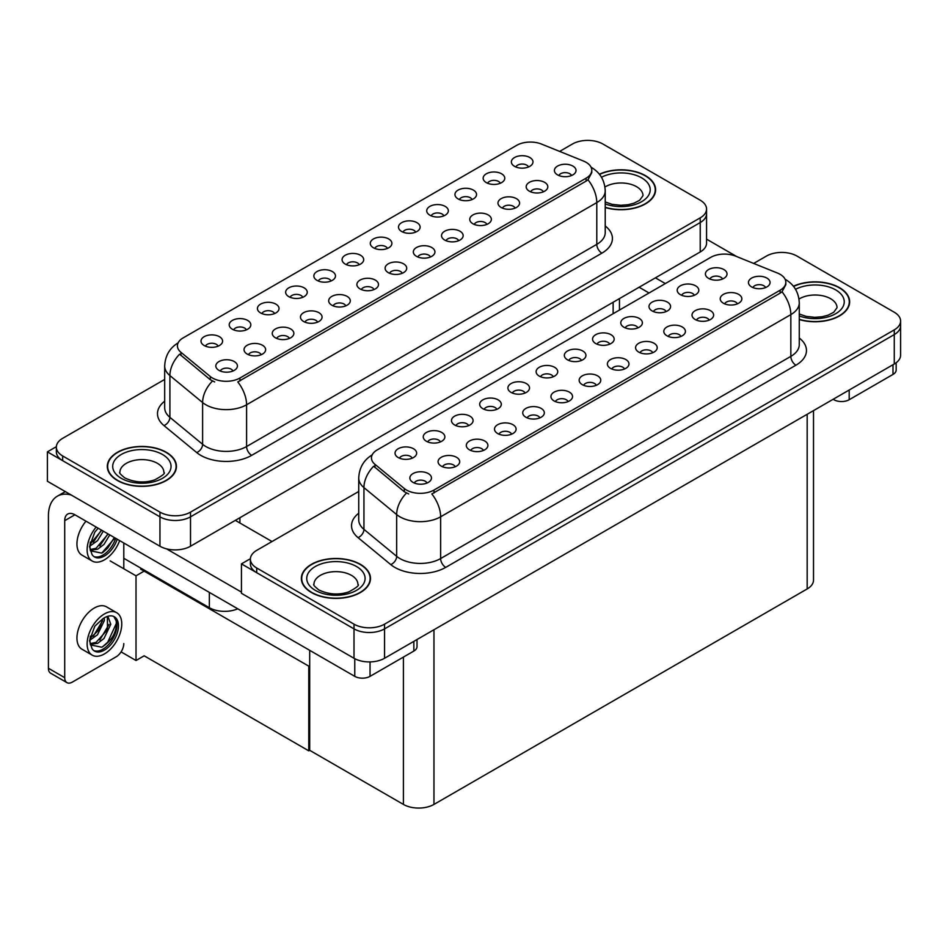 <?xml version="1.0" encoding="UTF-8"?>
<svg xmlns="http://www.w3.org/2000/svg" width="948" height="948" viewBox="0 0 948 948"><rect width="100%" height="100%" fill="white"/><g stroke="black" fill="none" stroke-linecap="round" stroke-linejoin="round"><path stroke-width="1.42" d="M387.424 248.435A6.482 3.745 0 0 0 385.682 246.61A6.482 3.745 0 0 0 379.295 245.662A6.482 3.745 0 0 0 374.768 248.435M388.739 238.967A10.807 6.233 0 0 0 374.887 238.268A10.807 6.233 0 0 0 371.308 246.018A10.807 6.233 0 0 0 373.453 247.784A10.807 6.233 0 0 0 390.884 246.018A10.807 6.233 0 0 0 388.739 238.967M359.209 264.717A6.482 3.745 0 0 0 357.467 262.904A6.482 3.745 0 0 0 351.08 261.956A6.482 3.745 0 0 0 346.553 264.717M360.524 255.249A10.807 6.233 0 0 0 346.672 254.562A10.807 6.233 0 0 0 343.093 262.312A10.807 6.233 0 0 0 345.238 264.077A10.807 6.233 0 0 0 362.669 262.312A10.807 6.233 0 0 0 360.524 255.249M330.994 281.011A6.482 3.745 0 0 0 329.252 279.186A6.482 3.745 0 0 0 322.865 278.238A6.482 3.745 0 0 0 318.338 281.011M332.31 271.543A10.807 6.233 0 0 0 318.457 270.844A10.807 6.233 0 0 0 314.878 278.605A10.807 6.233 0 0 0 317.023 280.371A10.807 6.233 0 0 0 334.454 278.605A10.807 6.233 0 0 0 332.31 271.543M515.108 208.122A6.482 3.745 0 0 0 513.366 206.297A6.482 3.745 0 0 0 506.979 205.349A6.482 3.745 0 0 0 502.452 208.122M516.423 198.653A10.807 6.233 0 0 0 502.57 197.954A10.807 6.233 0 0 0 498.992 205.704A10.807 6.233 0 0 0 501.137 207.47A10.807 6.233 0 0 0 518.568 205.704A10.807 6.233 0 0 0 516.423 198.653M430.451 256.991A6.482 3.745 0 0 0 428.721 255.166A6.482 3.745 0 0 0 422.334 254.218A6.482 3.745 0 0 0 417.807 256.991M431.767 247.523A10.807 6.233 0 0 0 417.926 246.824A10.807 6.233 0 0 0 414.347 254.574A10.807 6.233 0 0 0 416.492 256.339A10.807 6.233 0 0 0 433.911 254.574A10.807 6.233 0 0 0 431.767 247.523M528.498 166.978A6.482 3.745 0 0 0 526.756 165.153A6.482 3.745 0 0 0 520.369 164.205A6.482 3.745 0 0 0 515.854 166.978M529.814 157.51A10.807 6.233 0 0 0 515.973 156.823A10.807 6.233 0 0 0 512.394 164.573A10.807 6.233 0 0 0 514.539 166.338A10.807 6.233 0 0 0 531.958 164.573A10.807 6.233 0 0 0 529.814 157.51M458.666 240.697A6.482 3.745 0 0 0 456.936 238.872A6.482 3.745 0 0 0 450.549 237.924A6.482 3.745 0 0 0 446.022 240.697M459.993 231.229A10.807 6.233 0 0 0 446.141 230.53A10.807 6.233 0 0 0 442.562 238.292A10.807 6.233 0 0 0 444.707 240.057A10.807 6.233 0 0 0 462.126 238.292A10.807 6.233 0 0 0 459.993 231.229M543.322 191.828A6.482 3.745 0 0 0 541.581 190.003A6.482 3.745 0 0 0 535.193 189.055A6.482 3.745 0 0 0 530.667 191.828M544.638 182.36A10.807 6.233 0 0 0 530.785 181.661A10.807 6.233 0 0 0 527.207 189.422A10.807 6.233 0 0 0 529.351 191.176A10.807 6.233 0 0 0 546.783 189.422A10.807 6.233 0 0 0 544.638 182.36M246.338 329.88A6.482 3.745 0 0 0 244.608 328.055A6.482 3.745 0 0 0 238.221 327.107A6.482 3.745 0 0 0 233.694 329.88M247.653 320.412A10.807 6.233 0 0 0 233.812 319.713A10.807 6.233 0 0 0 230.234 327.475A10.807 6.233 0 0 0 232.379 329.24A10.807 6.233 0 0 0 249.798 327.475A10.807 6.233 0 0 0 247.653 320.412M317.592 322.154A6.482 3.745 0 0 0 315.85 320.329A6.482 3.745 0 0 0 309.463 319.381A6.482 3.745 0 0 0 304.948 322.154M318.907 312.686A10.807 6.233 0 0 0 305.066 311.987A10.807 6.233 0 0 0 301.488 319.737A10.807 6.233 0 0 0 303.633 321.502A10.807 6.233 0 0 0 321.052 319.737A10.807 6.233 0 0 0 318.907 312.686M472.068 199.566A6.482 3.745 0 0 0 470.327 197.741A6.482 3.745 0 0 0 463.939 196.793A6.482 3.745 0 0 0 459.425 199.566M473.384 190.098A10.807 6.233 0 0 0 459.543 189.399A10.807 6.233 0 0 0 455.964 197.148A10.807 6.233 0 0 0 458.097 198.914A10.807 6.233 0 0 0 475.529 197.148A10.807 6.233 0 0 0 473.384 190.098M261.162 354.73A6.482 3.745 0 0 0 259.42 352.905A6.482 3.745 0 0 0 253.033 351.957A6.482 3.745 0 0 0 248.518 354.73M262.478 345.262A10.807 6.233 0 0 0 248.637 344.562A10.807 6.233 0 0 0 245.058 352.312A10.807 6.233 0 0 0 247.203 354.078A10.807 6.233 0 0 0 264.622 352.312A10.807 6.233 0 0 0 262.478 345.262M486.881 224.403A6.482 3.745 0 0 0 485.151 222.59A6.482 3.745 0 0 0 478.764 221.642A6.482 3.745 0 0 0 474.237 224.403M488.208 214.935A10.807 6.233 0 0 0 474.356 214.248A10.807 6.233 0 0 0 470.777 221.998A10.807 6.233 0 0 0 472.922 223.764A10.807 6.233 0 0 0 490.341 221.998A10.807 6.233 0 0 0 488.208 214.935M345.807 305.86A6.482 3.745 0 0 0 344.065 304.035A6.482 3.745 0 0 0 337.678 303.087A6.482 3.745 0 0 0 333.163 305.86M347.122 296.392A10.807 6.233 0 0 0 333.281 295.693A10.807 6.233 0 0 0 329.703 303.443A10.807 6.233 0 0 0 331.847 305.209A10.807 6.233 0 0 0 349.267 303.443A10.807 6.233 0 0 0 347.122 296.392M500.283 183.272A6.482 3.745 0 0 0 498.541 181.447A6.482 3.745 0 0 0 492.154 180.499A6.482 3.745 0 0 0 487.639 183.272M501.599 173.804A10.807 6.233 0 0 0 487.758 173.105A10.807 6.233 0 0 0 484.179 180.867A10.807 6.233 0 0 0 486.324 182.62A10.807 6.233 0 0 0 503.744 180.867A10.807 6.233 0 0 0 501.599 173.804M402.236 273.285A6.482 3.745 0 0 0 400.506 271.46A6.482 3.745 0 0 0 394.119 270.512A6.482 3.745 0 0 0 389.592 273.285M403.552 263.817A10.807 6.233 0 0 0 389.711 263.117A10.807 6.233 0 0 0 386.132 270.867A10.807 6.233 0 0 0 388.277 272.633A10.807 6.233 0 0 0 405.697 270.867A10.807 6.233 0 0 0 403.552 263.817M415.639 232.142A6.482 3.745 0 0 0 413.897 230.317A6.482 3.745 0 0 0 407.51 229.369A6.482 3.745 0 0 0 402.983 232.142M416.954 222.673A10.807 6.233 0 0 0 403.101 221.974A10.807 6.233 0 0 0 399.523 229.736A10.807 6.233 0 0 0 401.668 231.49A10.807 6.233 0 0 0 419.099 229.736A10.807 6.233 0 0 0 416.954 222.673M374.022 289.567A6.482 3.745 0 0 0 372.28 287.742A6.482 3.745 0 0 0 365.904 286.794A6.482 3.745 0 0 0 361.378 289.567M375.337 280.098A10.807 6.233 0 0 0 361.496 279.399A10.807 6.233 0 0 0 357.917 287.161A10.807 6.233 0 0 0 360.062 288.927A10.807 6.233 0 0 0 377.482 287.161A10.807 6.233 0 0 0 375.337 280.098M289.377 338.436A6.482 3.745 0 0 0 287.635 336.611A6.482 3.745 0 0 0 281.248 335.663A6.482 3.745 0 0 0 276.733 338.436M290.692 328.968A10.807 6.233 0 0 0 276.852 328.281A10.807 6.233 0 0 0 273.273 336.03A10.807 6.233 0 0 0 275.418 337.796A10.807 6.233 0 0 0 292.837 336.03A10.807 6.233 0 0 0 290.692 328.968M443.854 215.848A6.482 3.745 0 0 0 442.112 214.035A6.482 3.745 0 0 0 435.724 213.075A6.482 3.745 0 0 0 431.198 215.848M445.169 206.38A10.807 6.233 0 0 0 431.316 205.692A10.807 6.233 0 0 0 427.749 213.442A10.807 6.233 0 0 0 429.882 215.208A10.807 6.233 0 0 0 447.314 213.442A10.807 6.233 0 0 0 445.169 206.38M232.947 371.024A6.482 3.745 0 0 0 231.205 369.199A6.482 3.745 0 0 0 224.818 368.251A6.482 3.745 0 0 0 220.303 371.024M234.263 361.555A10.807 6.233 0 0 0 220.422 360.856A10.807 6.233 0 0 0 216.843 368.606A10.807 6.233 0 0 0 218.988 370.372A10.807 6.233 0 0 0 236.407 368.606A10.807 6.233 0 0 0 234.263 361.555M302.768 297.305A6.482 3.745 0 0 0 301.037 295.48A6.482 3.745 0 0 0 294.65 294.532A6.482 3.745 0 0 0 290.124 297.305M304.095 287.837A10.807 6.233 0 0 0 290.242 287.137A10.807 6.233 0 0 0 286.663 294.887A10.807 6.233 0 0 0 288.808 296.653A10.807 6.233 0 0 0 306.228 294.887A10.807 6.233 0 0 0 304.095 287.837M274.553 313.587A6.482 3.745 0 0 0 272.823 311.774A6.482 3.745 0 0 0 266.435 310.826A6.482 3.745 0 0 0 261.909 313.587M275.868 304.118A10.807 6.233 0 0 0 262.027 303.431A10.807 6.233 0 0 0 258.449 311.181A10.807 6.233 0 0 0 260.593 312.947A10.807 6.233 0 0 0 278.013 311.181A10.807 6.233 0 0 0 275.868 304.118M571.537 175.534A6.482 3.745 0 0 0 569.795 173.721A6.482 3.745 0 0 0 563.408 172.773A6.482 3.745 0 0 0 558.882 175.534M572.853 166.066A10.807 6.233 0 0 0 559 165.379A10.807 6.233 0 0 0 555.421 173.129A10.807 6.233 0 0 0 557.566 174.894A10.807 6.233 0 0 0 574.998 173.129A10.807 6.233 0 0 0 572.853 166.066M218.123 346.174A6.482 3.745 0 0 0 216.393 344.349A6.482 3.745 0 0 0 210.006 343.401A6.482 3.745 0 0 0 205.479 346.174M219.438 336.706A10.807 6.233 0 0 0 205.597 336.007A10.807 6.233 0 0 0 202.019 343.757A10.807 6.233 0 0 0 204.164 345.522A10.807 6.233 0 0 0 221.583 343.757A10.807 6.233 0 0 0 219.438 336.706M586.089 162.309A19.446 11.222 0 0 0 583.494 161.053L541.557 144.096A19.446 11.222 0 0 0 516.648 145.352L183.106 337.926A19.446 11.222 0 0 0 177.406 345.866A19.446 11.222 0 0 0 180.926 352.301L210.29 376.522A19.446 11.222 0 0 0 239.963 378.015L586.089 178.188A19.446 11.222 0 0 0 591.789 170.249A19.446 11.222 0 0 0 586.089 162.309M237.747 608.794A21.603 12.478 180 0 1 209.354 607.704L123.797 558.301M588.483 140.399L586.848 140.399M56.37 446.674L47.4 451.852L159.951 516.838A21.603 12.478 0 0 0 190.512 516.838L700.228 222.555A21.603 12.478 0 0 0 706.556 213.738A21.603 12.478 0 0 1 700.228 222.555L190.512 516.838A21.603 12.478 0 0 1 159.951 516.838L62.675 460.669A21.603 12.478 0 0 1 56.347 451.852L56.347 447.148A21.603 12.478 0 0 0 62.675 455.964L159.951 512.133A21.603 12.478 0 0 0 190.512 512.133L700.228 217.85A21.603 12.478 0 0 0 706.556 209.034A21.603 12.478 0 0 0 700.228 200.206L602.952 144.049A21.603 12.478 0 0 0 572.391 144.049L559.64 151.407M47.4 451.852L47.4 481.252L159.951 546.238A21.603 12.478 0 0 0 190.512 546.238L700.228 251.967A21.603 12.478 0 0 0 706.556 243.138L706.556 209.034M145.08 570.589L136.014 575.827L110.146 560.884M309.688 665.626L308.775 666.16L308.775 750.84L144.167 655.803L136.014 660.507L121.083 651.88M136.014 660.507L136.014 575.827M308.775 750.84L309.688 750.306L309.688 650.328M141.525 568.527L140.6 569.061L308.775 666.16M581.468 360.465A6.482 3.745 0 0 0 579.726 358.64A6.482 3.745 0 0 0 573.339 357.692A6.482 3.745 0 0 0 568.812 360.465M582.783 350.997A10.807 6.233 0 0 0 568.93 350.298A10.807 6.233 0 0 0 565.364 358.048A10.807 6.233 0 0 0 567.496 359.813A10.807 6.233 0 0 0 584.928 358.048A10.807 6.233 0 0 0 582.783 350.997M553.253 376.759A6.482 3.745 0 0 0 551.511 374.934A6.482 3.745 0 0 0 545.124 373.986A6.482 3.745 0 0 0 540.597 376.759M554.568 367.279A10.807 6.233 0 0 0 540.716 366.592A10.807 6.233 0 0 0 537.137 374.341A10.807 6.233 0 0 0 539.282 376.107A10.807 6.233 0 0 0 556.713 374.341A10.807 6.233 0 0 0 554.568 367.279M525.038 393.041A6.482 3.745 0 0 0 523.296 391.216A6.482 3.745 0 0 0 516.909 390.268A6.482 3.745 0 0 0 512.382 393.041M526.353 383.573A10.807 6.233 0 0 0 512.501 382.874A10.807 6.233 0 0 0 508.922 390.635A10.807 6.233 0 0 0 511.067 392.401A10.807 6.233 0 0 0 528.498 390.635A10.807 6.233 0 0 0 526.353 383.573M709.151 320.151A6.482 3.745 0 0 0 707.409 318.327A6.482 3.745 0 0 0 701.022 317.379A6.482 3.745 0 0 0 696.496 320.151M710.467 310.683A10.807 6.233 0 0 0 696.614 309.984A10.807 6.233 0 0 0 693.035 317.734A10.807 6.233 0 0 0 695.18 319.5A10.807 6.233 0 0 0 712.612 317.734A10.807 6.233 0 0 0 710.467 310.683M624.495 369.021A6.482 3.745 0 0 0 622.765 367.196A6.482 3.745 0 0 0 616.378 366.248A6.482 3.745 0 0 0 611.851 369.021M625.822 359.553A10.807 6.233 0 0 0 611.97 358.854A10.807 6.233 0 0 0 608.391 366.603A10.807 6.233 0 0 0 610.536 368.369A10.807 6.233 0 0 0 627.955 366.603A10.807 6.233 0 0 0 625.822 359.553M722.542 279.008A6.482 3.745 0 0 0 720.8 277.195A6.482 3.745 0 0 0 714.413 276.235A6.482 3.745 0 0 0 709.898 279.008M723.857 269.54A10.807 6.233 0 0 0 710.016 268.853A10.807 6.233 0 0 0 706.438 276.603A10.807 6.233 0 0 0 708.583 278.368A10.807 6.233 0 0 0 726.002 276.603A10.807 6.233 0 0 0 723.857 269.54M652.722 352.727A6.482 3.745 0 0 0 650.98 350.902A6.482 3.745 0 0 0 644.593 349.954A6.482 3.745 0 0 0 640.066 352.727M654.037 343.259A10.807 6.233 0 0 0 640.184 342.572A10.807 6.233 0 0 0 636.606 350.322A10.807 6.233 0 0 0 638.751 352.087A10.807 6.233 0 0 0 656.182 350.322A10.807 6.233 0 0 0 654.037 343.259M737.366 303.858A6.482 3.745 0 0 0 735.624 302.033A6.482 3.745 0 0 0 729.237 301.085A6.482 3.745 0 0 0 724.71 303.858M738.682 294.39A10.807 6.233 0 0 0 724.829 293.69A10.807 6.233 0 0 0 721.25 301.452A10.807 6.233 0 0 0 723.395 303.218A10.807 6.233 0 0 0 740.826 301.452A10.807 6.233 0 0 0 738.682 294.39M440.382 441.91A6.482 3.745 0 0 0 438.651 440.085A6.482 3.745 0 0 0 432.264 439.137A6.482 3.745 0 0 0 427.738 441.91M441.709 432.442A10.807 6.233 0 0 0 427.856 431.755A10.807 6.233 0 0 0 424.277 439.505A10.807 6.233 0 0 0 426.422 441.27A10.807 6.233 0 0 0 443.842 439.505A10.807 6.233 0 0 0 441.709 432.442M511.636 434.184A6.482 3.745 0 0 0 509.894 432.359A6.482 3.745 0 0 0 503.518 431.411A6.482 3.745 0 0 0 498.992 434.184M512.951 424.716A10.807 6.233 0 0 0 499.11 424.017A10.807 6.233 0 0 0 495.531 431.767A10.807 6.233 0 0 0 497.676 433.532A10.807 6.233 0 0 0 515.096 431.767A10.807 6.233 0 0 0 512.951 424.716M666.112 311.596A6.482 3.745 0 0 0 664.37 309.771A6.482 3.745 0 0 0 657.983 308.823A6.482 3.745 0 0 0 653.468 311.596M667.428 302.128A10.807 6.233 0 0 0 653.587 301.428A10.807 6.233 0 0 0 650.008 309.178A10.807 6.233 0 0 0 652.153 310.944A10.807 6.233 0 0 0 669.572 309.178A10.807 6.233 0 0 0 667.428 302.128M455.206 466.76A6.482 3.745 0 0 0 453.464 464.935A6.482 3.745 0 0 0 447.077 463.987A6.482 3.745 0 0 0 442.562 466.76M456.521 457.291A10.807 6.233 0 0 0 442.68 456.592A10.807 6.233 0 0 0 439.102 464.354A10.807 6.233 0 0 0 441.247 466.108A10.807 6.233 0 0 0 458.666 464.354A10.807 6.233 0 0 0 456.521 457.291M680.937 336.445A6.482 3.745 0 0 0 679.195 334.62A6.482 3.745 0 0 0 672.807 333.672A6.482 3.745 0 0 0 668.281 336.445M682.252 326.977A10.807 6.233 0 0 0 668.399 326.278A10.807 6.233 0 0 0 664.821 334.028A10.807 6.233 0 0 0 666.965 335.793A10.807 6.233 0 0 0 684.397 334.028A10.807 6.233 0 0 0 682.252 326.977M539.85 417.89A6.482 3.745 0 0 0 538.12 416.065A6.482 3.745 0 0 0 531.733 415.117A6.482 3.745 0 0 0 527.207 417.89M541.166 408.422A10.807 6.233 0 0 0 527.325 407.723A10.807 6.233 0 0 0 523.746 415.473A10.807 6.233 0 0 0 525.891 417.239A10.807 6.233 0 0 0 543.311 415.473A10.807 6.233 0 0 0 541.166 408.422M694.327 295.302A6.482 3.745 0 0 0 692.585 293.477A6.482 3.745 0 0 0 686.198 292.529A6.482 3.745 0 0 0 681.683 295.302M695.642 285.834A10.807 6.233 0 0 0 681.802 285.135A10.807 6.233 0 0 0 678.223 292.896A10.807 6.233 0 0 0 680.368 294.65A10.807 6.233 0 0 0 697.787 292.896A10.807 6.233 0 0 0 695.642 285.834M596.28 385.315A6.482 3.745 0 0 0 594.55 383.49A6.482 3.745 0 0 0 588.163 382.542A6.482 3.745 0 0 0 583.636 385.315M597.607 375.846A10.807 6.233 0 0 0 583.755 375.147A10.807 6.233 0 0 0 580.176 382.897A10.807 6.233 0 0 0 582.321 384.663A10.807 6.233 0 0 0 599.74 382.897A10.807 6.233 0 0 0 597.607 375.846M609.683 344.171A6.482 3.745 0 0 0 607.941 342.346A6.482 3.745 0 0 0 601.553 341.399A6.482 3.745 0 0 0 597.039 344.171M610.998 334.703A10.807 6.233 0 0 0 597.157 334.004A10.807 6.233 0 0 0 593.578 341.766A10.807 6.233 0 0 0 595.711 343.531A10.807 6.233 0 0 0 613.143 341.766A10.807 6.233 0 0 0 610.998 334.703M568.065 401.596A6.482 3.745 0 0 0 566.335 399.772A6.482 3.745 0 0 0 559.948 398.824A6.482 3.745 0 0 0 555.421 401.596M569.381 392.128A10.807 6.233 0 0 0 555.54 391.441A10.807 6.233 0 0 0 551.961 399.191A10.807 6.233 0 0 0 554.106 400.957A10.807 6.233 0 0 0 571.526 399.191A10.807 6.233 0 0 0 569.381 392.128M483.421 450.466A6.482 3.745 0 0 0 481.679 448.641A6.482 3.745 0 0 0 475.292 447.693A6.482 3.745 0 0 0 470.777 450.466M484.736 440.998A10.807 6.233 0 0 0 470.895 440.31A10.807 6.233 0 0 0 467.317 448.06A10.807 6.233 0 0 0 469.461 449.826A10.807 6.233 0 0 0 486.881 448.06A10.807 6.233 0 0 0 484.736 440.998M637.897 327.878A6.482 3.745 0 0 0 636.155 326.065A6.482 3.745 0 0 0 629.768 325.117A6.482 3.745 0 0 0 625.253 327.878M639.213 318.409A10.807 6.233 0 0 0 625.372 317.722A10.807 6.233 0 0 0 621.793 325.472A10.807 6.233 0 0 0 623.938 327.238A10.807 6.233 0 0 0 641.358 325.472A10.807 6.233 0 0 0 639.213 318.409M426.991 483.053A6.482 3.745 0 0 0 425.249 481.229A6.482 3.745 0 0 0 418.862 480.281A6.482 3.745 0 0 0 414.347 483.053M428.306 473.585A10.807 6.233 0 0 0 414.466 472.886A10.807 6.233 0 0 0 410.887 480.636A10.807 6.233 0 0 0 413.032 482.402A10.807 6.233 0 0 0 430.451 480.636A10.807 6.233 0 0 0 428.306 473.585M496.823 409.335A6.482 3.745 0 0 0 495.081 407.51A6.482 3.745 0 0 0 488.694 406.562A6.482 3.745 0 0 0 484.167 409.335M498.138 399.866A10.807 6.233 0 0 0 484.286 399.167A10.807 6.233 0 0 0 480.707 406.917A10.807 6.233 0 0 0 482.852 408.683A10.807 6.233 0 0 0 500.283 406.917A10.807 6.233 0 0 0 498.138 399.866M468.608 425.628A6.482 3.745 0 0 0 466.866 423.803A6.482 3.745 0 0 0 460.479 422.855A6.482 3.745 0 0 0 455.952 425.628M469.924 416.16A10.807 6.233 0 0 0 456.071 415.461A10.807 6.233 0 0 0 452.492 423.211A10.807 6.233 0 0 0 454.637 424.977A10.807 6.233 0 0 0 472.068 423.211A10.807 6.233 0 0 0 469.924 416.16M765.581 287.564A6.482 3.745 0 0 0 763.839 285.751A6.482 3.745 0 0 0 757.452 284.803A6.482 3.745 0 0 0 752.925 287.564M766.896 278.096A10.807 6.233 0 0 0 753.044 277.409A10.807 6.233 0 0 0 749.477 285.158A10.807 6.233 0 0 0 751.61 286.924A10.807 6.233 0 0 0 769.041 285.158A10.807 6.233 0 0 0 766.896 278.096M412.167 458.204A6.482 3.745 0 0 0 410.437 456.379A6.482 3.745 0 0 0 404.049 455.431A6.482 3.745 0 0 0 399.523 458.204M413.482 448.736A10.807 6.233 0 0 0 399.641 448.037A10.807 6.233 0 0 0 396.063 455.787A10.807 6.233 0 0 0 398.207 457.552A10.807 6.233 0 0 0 415.627 455.787A10.807 6.233 0 0 0 413.482 448.736M780.133 274.339A19.446 11.222 0 0 0 777.538 273.083L735.601 256.126A19.446 11.222 0 0 0 710.692 257.382L377.15 449.956A19.446 11.222 0 0 0 371.45 457.896A19.446 11.222 0 0 0 374.97 464.342L404.334 488.552A19.446 11.222 0 0 0 434.018 490.045L780.133 290.218A19.446 11.222 0 0 0 785.833 282.279A19.446 11.222 0 0 0 780.133 274.339M782.527 252.429L780.903 252.429M250.414 558.704L241.444 563.882L354.007 628.868A21.603 12.478 0 0 0 384.556 628.868L894.272 334.585A21.603 12.478 0 0 0 900.6 325.768A21.603 12.478 0 0 1 894.272 334.585L384.556 628.868A21.603 12.478 0 0 1 354.007 628.868L256.718 572.711A21.603 12.478 0 0 1 250.391 563.882L250.391 559.178A21.603 12.478 0 0 0 256.718 568.006L354.007 624.163A21.603 12.478 0 0 0 384.556 624.163L894.272 329.88A21.603 12.478 0 0 0 900.6 321.064A21.603 12.478 0 0 0 894.272 312.236L796.995 256.079A21.603 12.478 0 0 0 766.434 256.079L753.684 263.437M241.444 563.882L241.444 593.294L354.007 658.268A21.603 12.478 0 0 0 384.556 658.268L894.272 363.996A21.603 12.478 0 0 0 900.6 355.168L900.6 321.064M813.514 410.626L813.514 580.117A21.603 12.478 180 0 1 807.175 588.945L433.959 804.414A21.603 12.478 180 0 1 403.41 804.414L309.688 750.306M605.227 207.529A34.578 19.955 0 0 0 655.601 189.766A34.578 19.955 0 0 0 645.481 175.653A34.578 19.955 0 0 0 599.373 174.219M166.327 452.291A34.578 19.955 0 0 0 128.644 447.966A34.578 19.955 0 0 0 107.302 466.404A34.578 19.955 0 0 0 117.433 480.518A34.578 19.955 0 0 0 155.105 484.855A34.578 19.955 0 0 0 176.447 466.404A34.578 19.955 0 0 0 166.327 452.291M591.789 170.249L591.789 172.631L587.973 179.753L586.089 181.115L237.782 381.937A25.205 14.552 60 0 1 246.587 404.772A28.807 16.637 180 0 1 205.846 404.772A28.807 16.637 180 0 1 202.611 402.556L169.893 375.574A28.807 16.637 180 0 1 164.679 366.035L164.679 407.794A28.807 16.637 0 0 0 169.893 417.333L202.611 444.304A28.807 16.637 0 0 0 205.846 446.532A28.807 16.637 0 0 0 246.587 446.532L596.79 244.347A28.807 16.637 0 0 0 605.227 232.58L605.227 190.832A28.807 16.637 180 0 1 596.79 202.588A25.205 14.552 -120 0 0 587.973 179.753M214.651 381.937L210.29 379.721L179.61 354.185A25.205 16.863 129.5 0 0 169.893 375.574L169.893 417.333A7.205 4.823 -50.5 0 1 163.992 425.593A36.012 20.797 180 0 1 164.679 401.194M164.679 379.437L62.675 438.332A21.603 12.478 0 0 0 56.347 447.148M799.271 319.559A34.578 19.955 0 0 0 849.645 301.808A34.578 19.955 0 0 0 839.525 287.682A34.578 19.955 0 0 0 793.417 286.249M360.37 564.321A34.578 19.955 0 0 0 322.687 559.995A34.578 19.955 0 0 0 301.346 578.434A34.578 19.955 0 0 0 311.477 592.547A34.578 19.955 0 0 0 349.148 596.885A34.578 19.955 0 0 0 370.49 578.434A34.578 19.955 0 0 0 360.37 564.321M785.833 282.279L785.833 284.661L782.017 291.783L780.133 293.145L431.826 493.967A25.205 14.552 60 0 1 440.63 516.802A28.807 16.637 180 0 1 399.89 516.802A28.807 16.637 180 0 1 396.667 514.586L363.937 487.604A28.807 16.637 180 0 1 358.735 478.065L358.735 519.824A28.807 16.637 0 0 0 363.937 529.363L396.667 556.346A28.807 16.637 0 0 0 399.89 558.562A28.807 16.637 0 0 0 440.63 558.562L790.833 356.377A28.807 16.637 0 0 0 799.271 344.61L799.271 302.862A28.807 16.637 180 0 1 790.833 314.618A25.205 14.552 -120 0 0 782.017 291.783M408.695 493.967L404.334 491.751L373.654 466.215A25.205 16.863 129.5 0 0 363.937 487.604L363.937 529.363A7.205 4.823 -50.5 0 1 358.036 537.623A36.012 20.797 180 0 1 358.735 513.224M358.735 491.467L256.718 550.361A21.603 12.478 0 0 0 250.391 559.178M849.195 390.019L849.195 399.724L892.992 374.436L892.992 364.731M736.797 256.612L706.556 239.145M665.342 283.571L655.412 277.835M896.168 362.74L896.168 370.016A10.807 6.233 180 0 1 892.992 374.436M849.195 399.724A10.807 6.233 180 0 1 833.92 399.724L833.92 398.835M639.106 287.244L649.036 292.979M833.15 399.274L833.92 399.724M370.04 661.917L370.04 676.351L413.849 651.063L413.849 641.369M272.005 541.533L235.329 520.369M241.444 592.109L166.457 548.821M64.713 677.678A10.807 6.233 120 0 0 66.953 682.631L50.659 673.222A10.807 6.233 -60 0 1 48.419 668.269L64.713 677.678L64.713 520.665A14.41 8.319 60 0 1 67.699 514.065A14.41 8.319 60 0 1 74.904 514.776L354.765 676.351L354.765 658.694M71.147 494.975A43.217 24.956 -120 0 0 57.366 496.171A43.217 24.956 -120 0 0 48.419 515.961L48.419 668.269M66.953 682.631A10.807 6.233 120 0 0 72.356 682.098L116.154 656.81A10.807 6.233 120 0 0 123.797 643.574M123.797 568.764L123.797 543.003M417.013 639.533L417.013 646.655A10.807 6.233 180 0 1 413.849 651.063M370.04 676.351A10.807 6.233 180 0 1 354.765 676.351M85.972 521.175A24.494 14.137 120 0 0 82.014 555.161L92.193 561.038A24.494 14.137 120 0 0 104.446 559.83A24.494 14.137 120 0 0 119.649 540.609M96.163 527.052A24.494 14.137 120 0 0 92.193 561.038M90.321 542.09L89.953 547.636L91.956 554.355A19.813 11.435 120 0 0 94.539 556.986A19.813 11.435 120 0 0 104.446 556.002A19.813 11.435 120 0 0 117.185 539.187M93.805 556.488A19.813 11.435 120 0 0 102.917 555.125A19.813 11.435 120 0 0 115.656 538.31M114.945 537.895L101.756 553.111L90.439 550.824M103.308 531.176L97.502 540.692L89.93 546.024M101.685 530.24L90.024 544.33M109.767 534.909L103.972 544.425L97.668 549.212L90.297 550.231M108.155 533.973L96.056 548.288L90.167 549.556M91.956 554.355L89.515 546.617L94.824 532.077L98.189 528.226M114.341 537.552L107.74 548.086L102.574 552.708M107.882 533.819L99.801 545.894M101.412 530.086L93.331 542.149M116.687 612.716L106.496 606.839A24.494 14.137 120 0 0 94.255 608.047A24.494 14.137 120 0 0 78.257 629.626A24.494 14.137 120 0 0 82.014 649.25L92.193 655.139A24.494 14.137 120 0 0 104.446 653.919A24.494 14.137 120 0 0 120.443 632.34A24.494 14.137 120 0 0 116.687 612.716A24.494 14.137 120 0 0 104.446 613.937A24.494 14.137 120 0 0 88.448 635.515A24.494 14.137 120 0 0 92.193 655.139M113.843 616.508L116.592 621.663C116.687 632.34 111.734 640.848 101.756 647.211L90.439 644.913M104.446 650.103A19.813 11.435 120 0 0 117.386 632.648A19.813 11.435 120 0 0 114.341 616.769A19.813 11.435 120 0 0 104.446 617.752A19.813 11.435 120 0 0 102.822 618.795L94.824 626.178L89.515 640.718L91.956 648.456A19.813 11.435 120 0 0 94.539 651.086A19.813 11.435 120 0 0 104.446 650.103M93.805 650.589A19.813 11.435 120 0 0 102.917 649.214A19.813 11.435 120 0 0 116.592 621.663M104.256 617.859L104.339 620.573L97.502 634.781L89.93 640.125M102.751 618.843L98.924 629.922L90.024 638.431M106.46 616.757L108.25 617.326L110.797 624.305L103.972 638.525L97.668 643.313L90.297 644.32M107.385 616.947L107.491 629.745L96.056 642.377L90.167 643.656M91.956 648.456L89.953 641.737L90.321 636.179M116.142 619.779L116.32 623.452L107.74 642.175L102.574 646.809M109.079 624.376L99.801 639.983M102.609 620.644L93.331 636.25M599.527 174.408A34.211 19.754 180 0 1 645.221 175.807A34.211 19.754 180 0 1 655.246 189.766A34.211 19.754 180 0 1 605.227 207.292M360.11 564.475A34.211 19.754 180 0 1 370.135 578.434A34.211 19.754 180 0 1 349.018 596.683A34.211 19.754 180 0 1 311.726 592.405A34.211 19.754 180 0 1 301.713 578.434A34.211 19.754 180 0 1 322.83 560.185A34.211 19.754 180 0 1 360.11 564.475M166.066 452.445A34.211 19.754 180 0 1 176.091 466.404A34.211 19.754 180 0 1 154.974 484.653A34.211 19.754 180 0 1 117.682 480.375A34.211 19.754 180 0 1 107.669 466.404A34.211 19.754 180 0 1 128.786 448.155A34.211 19.754 180 0 1 166.066 452.445M793.571 286.438A34.211 19.754 180 0 1 839.264 287.837A34.211 19.754 180 0 1 849.29 301.808A34.211 19.754 180 0 1 799.271 319.322M209.354 607.704L209.354 592.405M700.228 251.967L700.228 217.85M190.512 546.238L190.512 512.133M159.951 546.238L159.951 512.133M613.131 313.705L613.131 302.246M239.915 523.012L239.915 517.715M180.926 352.301L180.926 355.512M210.29 376.522L210.29 379.721M239.963 378.015L239.963 380.954M586.089 178.188L586.089 181.115M894.272 363.996L894.272 329.88M384.556 658.268L384.556 624.163M354.007 658.268L354.007 624.163M807.175 588.945L807.175 414.276M433.959 804.414L433.959 629.745M403.41 804.414L403.41 657.094M374.97 464.342L374.97 467.542M404.334 488.552L404.334 491.751M434.018 490.045L434.018 492.984M780.133 290.218L780.133 293.145M251.682 455.348A7.205 4.159 60 0 1 246.587 446.532L246.587 404.772L596.79 202.588L596.79 244.347A7.205 4.159 60 0 0 601.885 253.163L251.682 455.348A36.012 20.797 180 0 1 200.751 455.348A36.012 20.797 180 0 1 196.722 452.575L163.992 425.593M212.435 381.06A25.205 16.863 129.5 0 0 202.611 402.556L202.611 444.304A7.205 4.823 -50.5 0 1 196.722 452.575M605.227 225.991A36.012 20.797 180 0 1 601.885 253.163M62.675 455.964L62.675 460.669M445.726 567.378A7.205 4.159 60 0 1 440.63 558.562L440.63 516.802L790.833 314.618L790.833 356.377A7.205 4.159 60 0 0 795.929 365.193L445.726 567.378A36.012 20.797 180 0 1 394.795 567.378A36.012 20.797 180 0 1 390.766 564.605L358.036 537.623M406.479 493.09A25.205 16.863 129.5 0 0 396.667 514.586L396.667 556.346A7.205 4.823 -50.5 0 1 390.766 564.605M799.271 338.021A36.012 20.797 180 0 1 795.929 365.193M256.718 568.006L256.718 572.711M74.904 514.776L64.713 520.665M605.227 201.971L612.053 204.33L620.739 205.289L628.074 204.709L633.951 203.192L639.651 200.289L642.993 195.655A21.97 12.679 0 0 0 636.558 186.685A21.97 12.679 0 0 0 604.942 187.017M601.482 177.264A29.175 16.839 180 0 1 641.654 177.857A29.175 16.839 180 0 1 643.728 200.348A29.175 16.839 180 0 1 605.227 203.927M357.894 584.324A21.97 12.679 0 0 0 351.459 575.353A21.97 12.679 0 0 0 327.51 572.604A21.97 12.679 0 0 0 313.954 584.324C312.816 584.489 314.463 586.385 318.895 589.988C328.897 594.597 338.874 595.214 348.84 591.86C356.709 587.594 359.719 585.082 357.894 584.324M356.543 566.525A29.175 16.839 180 0 1 356.543 590.343A29.175 16.839 180 0 1 315.293 590.343A29.175 16.839 180 0 1 315.293 566.525A29.175 16.839 180 0 1 356.543 566.525M163.85 472.294A21.97 12.679 0 0 0 157.415 463.323A21.97 12.679 0 0 0 133.467 460.574A21.97 12.679 0 0 0 119.91 472.294C118.773 472.459 120.42 474.356 124.852 477.958C134.841 482.568 144.831 483.184 154.797 479.83C162.653 475.564 165.675 473.052 163.85 472.294M162.499 454.495A29.175 16.839 180 0 1 162.499 478.313A29.175 16.839 180 0 1 121.249 478.313A29.175 16.839 180 0 1 121.249 454.495A29.175 16.839 180 0 1 162.499 454.495M799.271 314.013L806.096 316.359L814.782 317.319L822.117 316.739L827.995 315.222L833.695 312.319L837.037 307.685A21.97 12.679 0 0 0 830.614 298.715A21.97 12.679 0 0 0 798.998 299.047M795.538 289.294A29.175 16.839 180 0 1 835.698 289.898A29.175 16.839 180 0 1 837.771 312.378A29.175 16.839 180 0 1 799.271 315.957M619.459 310.055L619.459 298.584M605.227 190.832C604.741 180.464 600.179 172.702 591.564 167.523L591.09 167.251M178.343 342.738C169.728 347.904 165.177 355.678 164.679 366.035M799.271 302.862C798.785 292.505 794.234 284.732 785.608 279.553L785.134 279.281M372.386 454.767C363.771 459.934 359.221 467.708 358.735 478.065M57.366 496.171L65.305 491.597M655.246 189.766L655.246 192.645M370.135 578.434L370.135 581.314M301.713 578.434L301.713 581.314M176.091 466.404L176.091 469.284M107.669 466.404L107.669 469.284M849.29 301.808L849.29 304.675"/></g></svg>
